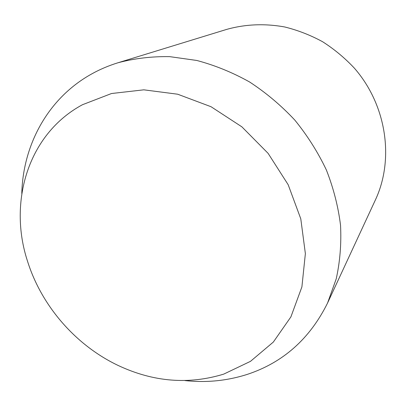 <?xml version="1.0" encoding="UTF-8"?>
<svg xmlns="http://www.w3.org/2000/svg" width="406" height="406" viewBox="0 0 406 406"><rect width="100%" height="100%" fill="white"/><g stroke="black" fill="none" stroke-linecap="round" stroke-linejoin="round"><path stroke-width="0.61" d="M21.797 193.469C22.975 145.038 47.786 98.491 91.208 74.212C99.602 69.502 108.539 65.681 118.019 62.752C134.518 58.388 151.732 56.353 169.672 56.637L196.814 60.469C214.977 65.3 232.587 72.476 249.639 82.012C266.118 92.796 281.175 105.494 294.817 120.095C307.428 135.599 317.954 152.245 326.399 170.043C333.519 188.232 338.234 206.654 340.543 225.305C341.456 243.818 340.015 261.672 336.219 278.876L327.551 303.054C309.844 338.761 283.129 362.522 247.406 374.342C227.208 380.813 206.385 382.899 184.948 380.584M118.019 62.752L226.66 29.405C245.351 24.172 264.702 23.36 284.723 26.974C297.831 30.222 310.443 35.129 322.562 41.701C334.229 49.162 344.836 57.982 354.377 68.167C386.745 105.24 394.414 159.426 375.383 199.97L327.551 303.054M82.459 104.723L111.513 93.522L143.836 89.827L177.676 94.212L211.049 106.727L241.864 126.829L268.127 153.377L288.174 184.72L300.79 218.849L305.373 253.608L301.902 286.905L290.904 316.883L273.345 342.055L250.477 361.35L223.711 374.124C188.653 384.827 153.595 382.005 118.552 365.654C75.998 345.592 41.625 306.17 27.542 261.281C8.029 202.112 27.989 133.99 82.459 104.723"/></g></svg>
